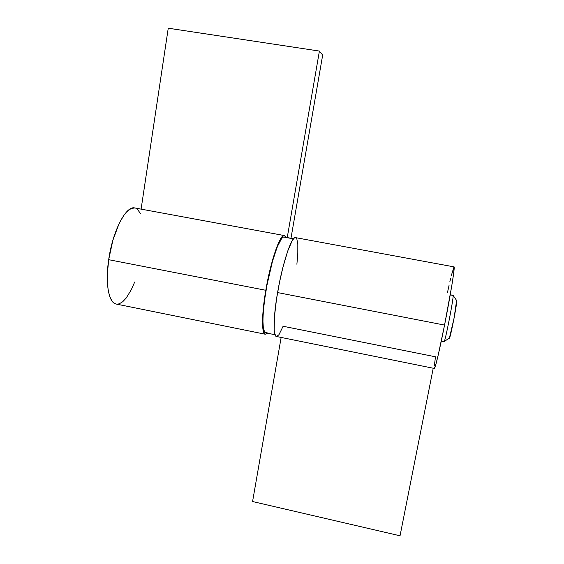 <?xml version="1.0" encoding="UTF-8"?>
<svg xmlns="http://www.w3.org/2000/svg" width="564" height="564" viewBox="0 0 564 564"><rect width="100%" height="100%" fill="white"/><g stroke="black" fill="none" stroke-linecap="round" stroke-linejoin="round"><path stroke-width="0.85" d="M456.607 300.499L454.048 318.286L449.367 338.224C450.319 338.59 457.425 302.177 456.699 300.626L453.111 295.451C453.907 297.165 445.109 342.313 444.101 341.706L444.058 341.713C444.883 343.406 453.914 297.249 453.111 295.451L450.22 294.901L453.111 295.451L456.699 300.626L453.075 295.324L450.241 294.768M443.974 341.396L441.33 340.875M267.124 332.267L265.496 332.802L264.812 332.379L263.346 328.318L262.894 320.26L263.212 312.949L264.601 299.801L266.976 285.158L272.454 261.421L277.312 246.715L281.704 238.41L283.495 237.014L293.456 238.861L283.495 237.014C279.406 237.818 271.693 259.792 266.934 285.377C262.133 310.968 261.717 332.4 265.566 332.816L274.999 334.727M444.101 341.706L449.24 337.984M434.308 368.391L435.549 365.564L438.186 355.137L444.559 325.083C450.587 294.873 455.226 265.968 454.034 266.871L295.543 237.627C291.715 235.844 282.55 263.057 277.573 292.575L444.559 325.083L451.799 285.631L453.745 272.631L454.027 266.871M434.308 366.015L435.493 356.8L283.1 326.26L279.004 334.642L276.769 336.496L275.859 336.193L274.562 333.063L274.203 330.25L274.4 317.313L276.494 299.237L279.504 282.324L282.881 267.491L287.753 250.959L292.272 240.56L294.161 238.149L295.55 237.627M295.712 237.677L296.875 239.094L297.827 244.508L297.806 253.314L296.89 264.262M252.573 501.537L281.147 337.441L252.573 501.537L400.038 535.8L433.222 368.229L400.038 535.8L252.573 501.537M453.985 266.878L451.306 275.648M450.615 278.538L449.861 281.767M449.064 285.306L447.442 292.737M434.379 368.461C435.084 369.18 439.596 350.173 444.559 325.083L277.573 292.575C273.3 317.046 272.99 336.341 276.423 336.482L434.379 368.461M134.789 207.968L131.13 208.483L126.392 212.127L123.953 215.159L119.166 223.422L112.899 240.193L108.69 259.687C105.073 283.537 108.774 303.079 116.17 304.045L265.263 334.226C261.548 334.022 261.569 314.712 265.799 290.277L108.69 259.687L107.343 274.167L107.414 282.888L108.232 290.439L109.761 296.509L111.905 300.887L114.577 303.439L116.177 304.045M284.341 235.562L134.761 207.961C126.11 205.331 112.659 230.895 108.69 259.687L265.799 290.277C270.706 260.815 280.174 233.715 284.355 235.562L285.927 237.317L284.679 235.667L283.636 235.625L282.437 236.429L279.638 240.56L276.459 247.906L271.488 263.896L267.033 283.516L264.269 300.259L262.62 317.751L262.549 324.526L263.381 331.484L263.889 332.88L265.214 334.212L267.385 333.183L265.263 334.226M290.982 238.255L322.671 55.075L319.407 51.07L287.245 237.564L319.407 51.07L168.248 28.2L141.099 209.131L168.248 28.2L319.407 51.07L322.671 55.075L290.982 238.255M117.636 304.137L119.279 303.784L122.691 301.761L126.174 298.067L131.257 289.804L134.697 282.028M140.443 213.502L137.313 209.166M284.101 236.986L293.569 238.734M441.267 341.164L444.058 341.713"/></g></svg>
